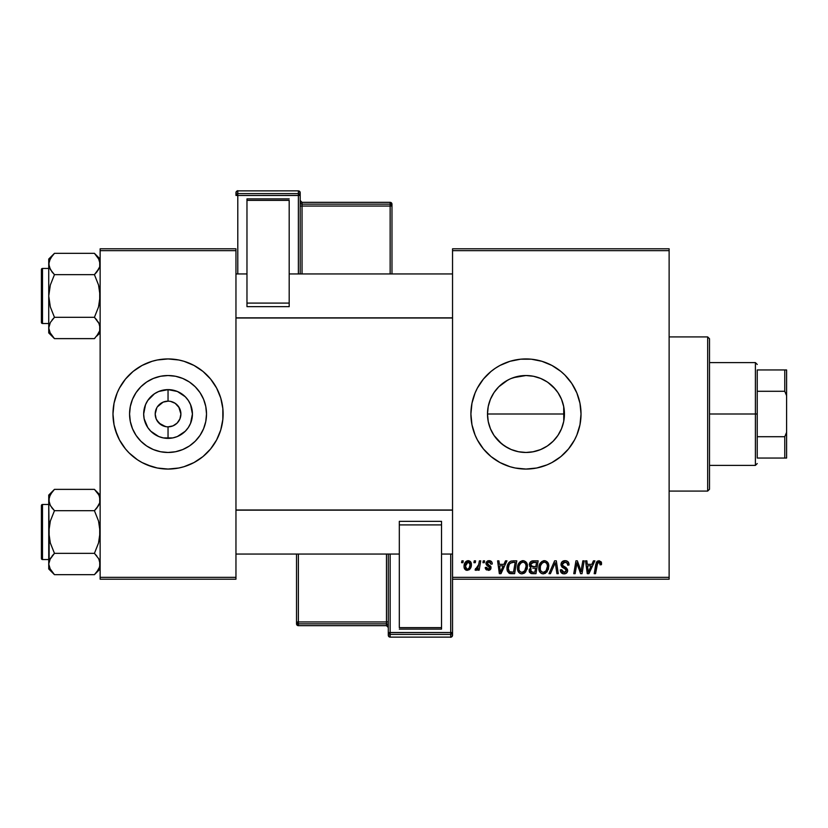 <?xml version="1.0" encoding="UTF-8"?>
<svg xmlns="http://www.w3.org/2000/svg" width="828" height="828" viewBox="0 0 828 828"><rect width="100%" height="100%" fill="white"/><g stroke="black" fill="none" stroke-linecap="round" stroke-linejoin="round"><path stroke-width="1.24" d="M511.197 449.521L518.411 451.726L525.966 452.471A38.471 38.471 0 0 1 487.495 414A38.471 38.471 0 0 1 525.966 375.529L518.4 376.285L511.186 378.479M509.334 448.693L511.207 449.532M489.917 427.434L488.251 421.587L487.495 413.99L488.251 421.587L490.476 428.842L494.026 435.456L501.551 443.736L507.781 447.896M507.75 380.114L498.766 386.79L494.016 392.575L490.466 399.158L492.381 395.225M533.118 451.798L525.966 452.471L518.463 451.736L511.238 449.542L504.594 445.992L498.766 441.21L493.974 435.373L490.424 428.718L488.23 421.504L487.495 414L488.23 406.496L490.424 399.282L493.974 392.627L498.756 386.8L504.594 382.008L509.292 379.327M525.966 358.938A55.062 55.062 0 0 0 510.017 361.298L520.564 359.197L531.359 359.197L541.947 361.308L551.924 365.438L560.898 371.43L564.903 375.063L571.744 383.405L576.837 392.927L579.973 403.257L581.028 414L579.973 424.743L576.837 435.073L574.529 439.958L568.525 448.931L560.898 456.57L551.924 462.562L547.039 464.87L536.71 468.006L525.966 469.062A55.062 55.062 0 0 1 470.904 414A55.062 55.062 0 0 1 525.966 358.938A55.062 55.062 0 0 1 581.028 414A55.062 55.062 0 0 1 525.966 469.062L515.223 468.006L509.976 466.692L500.008 462.562L491.035 456.57L483.397 448.931A55.062 55.062 0 0 0 525.966 469.062M509.944 361.318A55.062 55.062 0 0 0 471.97 403.215L475.096 392.927L477.404 388.042L483.397 379.069L491.035 371.43L495.372 368.212L500.008 365.438L509.976 361.308M471.95 403.298A55.062 55.062 0 0 0 471.173 408.556M471.163 408.649A55.062 55.062 0 0 0 470.904 413.948M470.904 414.052A55.062 55.062 0 0 0 471.163 419.351M471.173 419.444A55.062 55.062 0 0 0 471.95 424.702M471.97 424.785A55.062 55.062 0 0 0 483.386 448.921L477.404 439.958L475.096 435.073L471.96 424.743L470.904 414L471.96 403.257M179.293 407.79L175.184 403.319L170.558 401.394L175.184 403.319L178.734 406.858L180.897 414L179.914 418.916L177.13 423.087L172.969 425.871L168.043 426.844L168.043 438.374A24.374 24.374 0 0 1 143.668 414A24.374 24.374 0 0 1 168.043 389.626L168.043 401.156L169.719 401.259M169.109 401.197L168.043 401.156A12.844 12.844 0 0 0 155.198 414A12.844 12.844 0 0 0 168.043 426.844A12.844 12.844 0 0 1 155.198 414A12.844 12.844 0 0 1 168.043 401.156L163.126 402.129L168.043 401.156A12.844 12.844 0 0 1 180.897 414A12.844 12.844 0 0 1 168.043 426.844L172.969 425.871M156.792 420.21L160.911 424.681L166.231 426.72M166.987 426.803L168.043 426.844A12.844 12.844 0 0 0 180.897 414A12.844 12.844 0 0 0 168.043 401.156L168.043 389.626L177.378 391.478L185.286 396.767L188.318 400.462L190.564 404.675L192.427 414L190.564 423.325L188.318 427.538L185.286 431.233L177.378 436.522L172.804 437.909L163.292 437.909L158.717 436.522L150.81 431.233L147.777 427.538L144.144 418.751L143.668 414L145.531 404.675L147.777 400.462L154.505 393.735L158.717 391.478L168.043 389.626A24.374 24.374 0 0 1 192.427 414A24.374 24.374 0 0 1 168.043 438.374L168.043 426.844L166.366 426.741M165.538 426.606L158.966 423.087L156.181 418.916L155.198 414L156.792 407.79M168.043 452.471A38.471 38.471 0 0 1 129.572 414A38.471 38.471 0 0 1 168.043 375.529L175.557 376.264L182.771 378.458L189.426 382.008L195.253 386.8L200.034 392.627L203.595 399.282L205.779 406.496L206.514 414L205.779 421.504L203.595 428.718L200.034 435.373L195.253 441.2L189.426 445.992L182.771 449.542L175.557 451.736L168.043 452.471L160.539 451.736L153.325 449.542L146.67 445.992L140.843 441.2L136.061 435.373L132.501 428.718L130.317 421.504L129.572 414L130.317 406.496L132.501 399.282L136.061 392.627L140.843 386.8L146.67 382.008L153.325 378.458L160.539 376.264L168.043 375.529A38.471 38.471 0 0 1 206.514 414A38.471 38.471 0 0 1 168.043 452.471M129.064 375.105A55.062 55.062 0 0 0 119.491 388.042L125.483 379.069L133.111 371.43L142.095 365.438L152.062 361.308L157.31 359.994A55.062 55.062 0 0 0 152.093 361.298M152.031 361.318A55.062 55.062 0 0 0 129.158 375.022M112.981 414.052A55.062 55.062 0 0 0 117.162 435.052L114.036 424.743L112.981 414L114.036 403.257L117.172 392.927L119.48 388.042A55.062 55.062 0 0 0 117.183 392.907M119.48 388.042L117.172 392.927A55.062 55.062 0 0 0 112.981 413.948M117.183 435.093A55.062 55.062 0 0 0 129.064 452.895M129.158 452.978A55.062 55.062 0 0 0 152.031 466.681L142.095 462.562L137.458 459.788L129.116 452.937L125.483 448.931L119.48 439.958L115.351 429.98M152.093 466.702A55.062 55.062 0 0 0 157.31 468.006L146.98 464.87M157.31 359.994L168.043 358.938A55.062 55.062 0 0 1 223.115 414A55.062 55.062 0 0 1 168.043 469.062A55.062 55.062 0 0 1 112.981 414A55.062 55.062 0 0 1 168.043 358.938L178.786 359.994L184.033 361.308L194 365.438L202.984 371.43L210.612 379.069L216.605 388.042L220.745 398.02L222.846 408.608L222.846 419.392L220.745 429.98L216.605 439.958L210.612 448.931L202.984 456.57L194 462.562L184.033 466.692L178.786 468.006L168.043 469.062L157.31 468.006M452.543 248.804L669.127 248.804L669.127 250.646L452.543 250.646L452.543 577.354L669.127 577.354L669.127 248.804L452.543 248.804L452.543 250.646L452.543 248.804M522.727 560.68L523.058 560.67C519.301 561.56 517.428 564.054 517.459 568.132L518.214 564.365L520.615 561.405L524.031 560.784L526.525 562.678L527.405 565.234L527.074 569.229L524.031 573.338L521.64 573.845L519.518 573.09L517.976 571.113L517.459 568.132C517.365 571.392 518.846 573.297 521.888 573.856L525.708 571.91L527.467 566.228C527.488 563.061 526.008 561.208 523.058 560.67L523.306 560.68M505.504 560.835L503.921 564.344L505.504 560.835L506.953 560.835L500.981 573.69L499.346 573.69L497.587 560.835L498.932 560.835L499.367 564.344L503.921 564.344L499.367 564.344L498.932 560.835L497.587 560.835L499.346 573.69L500.981 573.69L506.953 560.835L505.504 560.835L506.953 560.835L500.981 573.69L499.346 573.69L497.587 560.835L498.932 560.835M601.552 563.506L598.923 560.67L601.221 561.901L601.438 564.675L600.093 564.841L599.41 562.284L597.733 562.657L595.539 573.69L594.193 573.69L596.326 562.378L598.923 560.67L595.777 564.272L594.193 573.69L595.539 573.69L597.081 564.592L598.841 562.171L600.217 563.723L600.093 564.841L601.438 564.675L601.552 563.506L601.438 564.675L600.093 564.841L600.145 563.154M561.001 564.448L562.191 561.684L565.462 560.68L568.101 561.839L569.012 565.017L567.677 565.172L567.242 563.133L565.638 562.222L563.568 562.45L562.388 563.858L562.781 565.555L567.459 569.219L567.439 571.817L566.104 573.38L563.34 573.804L560.929 572.241L560.339 569.85L561.674 569.716L562.067 571.361L563.889 572.345L565.659 571.92L566.342 570.523L565.845 569.374L561.829 566.901L561.001 564.448L566.342 570.523L564.127 572.355L561.674 569.716L560.328 570.13C560.504 572.469 561.757 573.711 564.085 573.856C566.311 573.783 567.511 572.645 567.677 570.44L566.166 567.635L562.688 565.452L562.336 564.323L564.944 562.171L567.335 563.278L567.677 565.172L569.012 565.017C569.053 562.264 567.729 560.815 565.038 560.67L565.038 560.67C562.585 560.784 561.249 562.036 561.001 564.448L561.022 564.054M550.434 573.69L548.995 573.69L554.605 560.835L556.312 560.835L558.279 573.69L556.933 573.69L555.246 562.678L550.434 573.69L548.995 573.69L550.434 573.69L555.246 562.678L556.933 573.69L558.279 573.69L556.312 560.835L554.605 560.835L556.312 560.835L558.279 573.69L556.933 573.69M544.089 560.68L544.41 560.67C540.653 561.56 538.79 564.054 538.811 568.132L539.566 564.365L541.978 561.405L545.393 560.784L547.888 562.678L548.767 565.234L548.436 569.229L545.383 573.338L542.992 573.845L540.87 573.09L539.338 571.113L538.811 568.132C538.717 571.392 540.198 573.297 543.251 573.856L547.06 571.91L548.819 566.228C548.84 563.061 547.37 561.208 544.41 560.67L544.658 560.68M461.579 562.678L461.889 560.835L463.225 560.835L462.945 562.678L461.579 562.678L462.945 562.678L463.225 560.835L461.889 560.835L463.225 560.835L462.945 562.678L461.579 562.678L461.889 560.835L461.579 562.678M532.994 560.835C530.696 561.136 529.454 562.46 529.299 564.831L529.899 562.678L531.535 561.146L538.148 560.835L535.975 573.69L531.338 573.587L529.537 572.324L529.227 569.612L530.903 567.428L529.299 564.831L530.903 567.428L529.133 570.564L530.903 573.473L535.975 573.69L538.148 560.835L532.994 560.835L538.148 560.835L535.975 573.69L532.683 573.69M593.438 560.835L591.865 564.344L593.438 560.835L594.887 560.835L588.915 573.69L587.28 573.69L585.52 560.835L586.866 560.835L587.3 564.344L591.865 564.344L587.3 564.344L586.866 560.835L585.52 560.835L587.28 573.69L588.915 573.69L594.887 560.835L593.438 560.835L594.887 560.835L588.915 573.69L587.28 573.69L585.52 560.835L586.866 560.835M581.473 568.681L582.85 560.835L581.473 568.681L582.85 560.835L584.195 560.835L582.001 573.69L580.594 573.69L576.919 562.781L575.129 573.69L573.773 573.69L575.946 560.835L577.354 560.835L581.059 571.724L581.473 568.681L581.059 571.724L577.354 560.835L575.946 560.835L573.773 573.69L575.129 573.69L576.919 562.781L580.594 573.69L582.001 573.69L584.195 560.835L582.85 560.835L584.195 560.835L582.001 573.69L580.594 573.69M488.779 560.68L490.911 561.115L492.163 562.885L492.256 564.013L490.921 564.178L489.514 561.891L487.288 562.957L487.661 564.23L490.662 566.259L490.9 568.753L488.83 570.306L485.912 569.416L485.249 567.511L486.585 567.346L487.992 569.157L489.731 568.163L489.524 566.994L486.005 564.075L486.171 562.253L487.92 560.815L489.069 560.67L485.912 563.382L486.585 565.079L489.752 567.894L488.354 569.178L486.585 567.346L485.249 567.511L488.292 570.347L491.087 567.687L487.247 563.268L489.006 561.839L490.921 564.178L492.256 564.013L490.921 564.178L490.145 562.171M511.166 561.063L516.786 560.835L514.612 573.69L509.406 573.39L507.243 570.751L507.46 565.182L508.744 562.761L510.917 561.146C508.185 562.719 506.86 565.151 506.943 568.422L509.769 573.514L514.612 573.69L516.786 560.835L512.987 560.835L516.786 560.835L514.612 573.69L511 573.68M464.063 566.445L465.025 562.667L466.361 561.249L468.565 560.691L470.625 561.808L471.184 566.414L469.103 569.799L465.812 570.037L464.425 568.505L464.063 566.445C464.001 568.701 465.036 570.006 467.178 570.347C470.118 569.633 471.525 567.656 471.401 564.396C471.391 562.191 470.335 560.949 468.224 560.67C465.367 561.384 463.98 563.309 464.063 566.445L464.073 565.948M473.926 562.678L474.237 560.835L475.572 560.835L475.293 562.678L473.926 562.678L475.293 562.678L475.572 560.835L474.237 560.835L475.572 560.835L475.293 562.678L473.926 562.678L474.237 560.835L473.926 562.678M478.429 565.866L479.381 560.835L480.737 560.835L479.164 570.181L477.808 570.181L478.149 568.246L476.721 570.109L475.075 570.006L475.603 568.546L476.597 568.795L477.58 567.956L478.708 564.572L475.075 570.006L475.976 570.347L478.149 568.246L477.808 570.181L479.164 570.181L480.737 560.835L479.381 560.835L480.737 560.835L479.164 570.181L477.808 570.181M482.941 562.678L483.252 560.835L484.587 560.835L484.308 562.678L482.941 562.678L484.308 562.678L484.587 560.835L483.252 560.835L484.587 560.835L484.308 562.678L482.941 562.678L483.252 560.835L482.941 562.678M452.543 579.196L669.127 579.196L669.127 250.646L452.543 250.646L452.543 579.196L452.543 577.354L669.127 577.354L669.127 579.196L452.543 579.196L452.543 632.571A1.832 1.832 180 0 1 450.711 634.403L450.711 637.125L390.143 637.125L390.143 634.403L450.711 634.403L450.711 637.125L390.143 637.136L388.301 635.293A1.832 1.832 -0 0 0 390.143 637.125L390.143 634.403A1.832 1.832 180 0 1 388.301 632.571L388.301 635.293L388.301 632.571L450.711 632.509L450.711 554.046L450.711 632.509L390.143 632.509L390.143 554.046L390.143 632.509L388.301 632.571L390.143 634.403L390.143 632.509L390.143 634.403L450.711 634.403L450.711 632.509L450.711 634.403L452.543 632.571L450.711 632.509L452.543 632.571L452.543 579.196M100.136 248.804L235.959 248.804L235.959 250.646L100.136 250.646L100.136 577.354L235.959 577.354L235.959 248.804L100.136 248.804L100.136 250.646L100.136 248.804M100.136 579.196L235.959 579.196L235.959 250.646L100.136 250.646L100.136 579.196L100.136 577.354L235.959 577.354L235.959 579.196L100.136 579.196M178.786 468.006A55.062 55.062 0 0 0 184.002 466.702M184.064 466.681A55.062 55.062 0 0 0 206.938 452.978M207.021 452.895A55.062 55.062 0 0 0 218.913 435.093M218.934 435.052A55.062 55.062 0 0 0 223.115 414.052M223.115 413.948A55.062 55.062 0 0 0 218.934 392.948M218.913 392.907A55.062 55.062 0 0 0 207.021 375.105M206.938 375.022A55.062 55.062 0 0 0 184.064 361.318M189.115 363.13L184.033 361.308A55.062 55.062 0 0 0 178.786 359.994M202.984 456.57L204.206 455.524M216.605 439.958L218.923 435.073M222.846 419.392L223.115 414M220.745 398.02L218.923 392.927M133.111 371.43L131.89 372.476M113.25 408.608L112.981 414M200.034 435.373L203.595 428.718M189.426 382.008L182.771 378.458M136.061 392.627L132.501 399.282M146.67 445.992L153.325 449.542M170.558 401.394L169.864 401.28M178.734 421.141L179.293 420.21M157.361 406.858L163.126 402.129M563.733 406.672L564.437 414L563.733 421.328M561.726 399.81L563.454 405.378M558.496 393.466L560.742 397.554M554.17 387.835L556.84 391.054M548.819 383.053L551.986 385.672M542.537 379.276L546.335 381.366M539.142 377.858L539.97 378.168M535.105 376.626L540.518 378.386M513.35 377.651L525.966 375.529L532.683 376.119L525.966 375.529L533.47 376.264L540.684 378.458L547.339 382.008L553.166 386.8L557.948 392.627L561.508 399.282L563.692 406.496L564.437 414L563.692 421.504L561.508 428.718L557.948 435.373L553.166 441.2L547.339 445.992L540.684 449.542L533.47 451.736L525.966 452.471L518.411 451.726L513.07 450.246M503.703 382.629L504.562 382.029M493.995 392.607L494.523 391.83M563.702 406.538L563.775 421.1L564.437 414L563.775 406.9L563.775 414L487.495 414L488.241 406.424L489.948 400.483M492.07 432.195L490.445 428.78M494.761 436.501L494.005 435.414M539.97 449.832L535.116 451.363M546.335 446.634L542.537 448.714M552.007 442.318L548.829 444.936M556.851 436.946L554.17 440.154M561.446 428.873L558.496 434.524M560.742 430.436L559.117 433.52M563.454 422.632L561.984 427.527M536.71 468.006A55.062 55.062 0 0 0 541.926 466.702M541.978 466.681A55.062 55.062 0 0 0 556.54 459.799M556.571 459.768A55.062 55.062 0 0 0 556.571 368.232M556.54 368.201A55.062 55.062 0 0 0 541.978 361.318M541.926 361.298A55.062 55.062 0 0 0 536.71 359.994M547.039 363.13L545.393 362.478M491.035 371.43L490.486 371.886M475.096 435.073L475.438 435.901M487.03 452.937L487.671 453.568M504.894 464.87L506.074 465.346M511.238 378.458L518.463 376.264L525.966 375.529A38.471 38.471 0 0 1 564.437 414A38.471 38.471 0 0 1 525.966 452.471L533.387 451.746M545.166 380.663L540.86 378.531M555.257 389.067L547.939 382.422M563.775 406.9L561.56 399.417M561.446 399.127L559.097 394.438M547.97 445.557L553.156 441.22M553.042 441.324L555.277 438.912M532.694 451.881L540.518 449.614M540.86 449.469L545.186 447.327M529.527 572.314L529.216 571.465M530.51 567.232L529.682 566.393M529.371 564.075L529.568 563.371M529.62 563.216L529.889 562.678M532.238 560.918L530.613 561.767M531.669 562.812L536.534 562.336L535.809 566.673L532.973 566.673L530.634 564.872L530.82 563.889M530.665 564.489L533.377 562.347L531.048 563.433L530.748 565.648M533.097 562.367L533.708 562.336M531.421 572.076L532.59 572.179L530.469 570.513L530.924 571.765M535.55 568.184L534.878 572.179L532.59 572.179L534.878 572.179L535.55 568.184L533.377 568.184L535.55 568.184M531.027 568.888L530.8 571.62M530.634 564.872L531.41 566.414M531.141 566.238L535.809 566.673L536.534 562.336L532.238 562.543M532.156 562.574L531.369 563.05M534.039 562.336L532.715 562.409L534.039 562.336M533.377 568.184L532.808 568.194M531.804 572.148L532.59 572.179M548.24 563.34L548.571 564.251M548.571 564.272L548.809 565.731M543.53 573.845L542.992 573.845M542.236 573.732L541.698 573.556M539.815 571.993L539.338 571.092M539.028 570.13L538.862 569.157M538.893 566.828L538.987 566.238M539.566 564.375L539.846 563.806M539.866 563.764L540.177 563.237M543.178 560.846L543.779 560.711M539.328 564.965L539.142 565.576M547.111 568.888L547.484 566.166L546.014 570.927L543.292 572.355L544.586 572.065M541.367 563.971L540.384 566.259L540.301 569.705L541.346 571.558L543.292 572.355C541.139 571.931 540.094 570.575 540.146 568.277L540.239 569.405M540.156 567.77L540.146 568.277C540.063 565.069 541.46 563.04 544.317 562.171L543.354 562.347M545.404 562.388L544.317 562.171C546.449 562.574 547.505 563.909 547.484 566.166L546.915 563.775L545.424 562.398M545.445 571.506L547.173 568.681M546.397 570.42L545.383 571.548M543.81 562.222L542.102 563.102M542.433 562.833L540.694 565.296M555.557 565.203L555.433 564.354M554.605 560.835L548.995 573.69L554.605 560.835M565.462 560.68L564.644 560.68M565.855 560.722L566.683 560.908M568.588 562.616L568.826 563.34M568.919 563.796L569.002 564.603M569.012 565.017L567.677 565.172M567.687 564.758L567.139 562.999M562.357 564.003L562.885 565.648M563.599 566.166L565.379 567.149M567.625 571.134L567.439 571.817M566.104 573.38L564.779 573.804M563.35 573.804L562.647 573.628M561.384 572.831L560.929 572.241M560.618 571.62L560.401 570.885M560.328 570.13L561.674 569.716M562.378 571.724L563.195 572.21M563.889 572.345L564.53 572.334M566.3 570.927L566.342 570.357M566.342 570.523L565.296 569.002M564.168 568.37L562.398 567.377M561.156 565.617L561.042 565.038M561.177 563.268L561.643 562.305M561.674 562.253L562.388 561.508M564.023 560.763L563.506 560.898M564.717 568.67L565.286 569.002M560.349 570.502L560.597 571.579M561.839 573.214L562.626 573.618M600.093 564.841L600.217 563.723L600.093 564.841M598.013 562.409L597.402 563.206M597.236 563.816L595.539 573.69L594.193 573.69L595.777 564.272M596.326 562.378L597.474 561.042M601.418 562.429L601.521 562.947M600.207 564.003L600.134 564.561M587.942 569.074L587.487 565.845L591.13 565.845L588.284 572.283L591.13 565.845L587.487 565.845L588.232 571.475M588.035 569.757L588.118 570.389M578.524 567.967L578.844 568.846M578.399 567.625L578.203 567.087M577.851 566.062L578.068 566.704M577.416 564.675L577.768 565.814M576.919 562.792L577.075 563.413M576.433 566.155L575.129 573.69L573.773 573.69L575.946 560.835L577.354 560.835L580.024 568.225M489.265 561.85L488.385 561.912M487.288 562.957L487.661 564.23M487.257 563.112L488.81 564.965L487.599 564.158M487.247 563.268L487.526 564.085M490.414 565.969L490.921 566.756M490.59 569.291L489.845 569.964M489.514 570.13L488.83 570.316M486.595 569.964L486.026 569.54M485.456 568.65L485.301 568.091M485.249 567.511L486.616 567.697M487.92 569.146L488.82 569.115M488.168 569.178L489.752 567.894L488.23 566.155M489.752 567.894L488.52 566.311M486.585 565.079L485.912 563.382M486.15 562.284L487.475 560.98M492.256 563.837C492.174 561.808 491.107 560.753 489.069 560.67L489.069 560.67M489.7 560.711L490.321 560.856M500.008 569.074L499.553 565.845L503.196 565.845L500.35 572.283L503.196 565.845L499.553 565.845L500.298 571.475M500.102 569.757L500.184 570.389M511.414 573.69L509.976 573.566M509.054 573.214L507.347 571.072M507.067 570.006L506.974 569.219M506.953 567.863L506.995 567.335M507.109 566.487L507.885 564.168M508.744 562.761L509.499 561.964M512.48 562.388L515.182 562.336L513.515 572.179L510.296 572.086M509.448 571.724L508.278 568.505L509.448 571.724L513.515 572.179L515.182 562.336L512.822 562.357M508.32 567.522L509.148 564.696L508.278 568.505C508.195 564.727 509.924 562.667 513.463 562.336L510.348 563.154M512.139 562.429L511.507 562.564M509.934 563.537L509.272 564.448M508.754 565.596L508.475 566.549M527.219 564.272L527.405 565.234M527.084 569.219L527.343 568.008M524.031 573.338L524.942 572.707M522.178 573.845L521.64 573.845M520.874 573.732L520.346 573.556M519.932 573.359L518.763 572.386M518.452 571.982L517.976 571.103M517.666 570.13L517.51 569.157M517.469 567.48L517.531 566.859M517.541 566.807L517.624 566.238M518.214 564.365L518.483 563.806M518.504 563.764L518.814 563.237M519.611 562.222L520.605 561.415M521.826 560.846L522.427 560.711M525.749 568.888L526.132 566.166L524.652 570.927L521.94 572.355L523.224 572.065M520.015 563.971L519.021 566.259L518.949 569.705L519.984 571.558L521.94 572.355C519.787 571.931 518.732 570.575 518.783 568.277L518.887 569.405M519.021 566.259L518.783 568.277C518.711 565.069 520.098 563.04 522.954 562.171L521.992 562.347M524.041 562.388L522.954 562.171C525.087 562.574 526.142 563.909 526.132 566.166L525.552 563.775L524.062 562.398M524.083 571.506L525.811 568.681M525.035 570.42L524.031 571.548M522.447 562.222L520.75 563.102M521.071 562.833L519.332 565.296M470.987 562.388L471.36 563.702M471.184 566.404L470.997 567.097M470.894 567.377L469.993 568.971M469.962 569.022L468.969 569.881M467.178 570.347L466.092 570.161M464.425 568.505L464.094 567.139M464.208 567.822L464.094 567.159M464.125 565.338L464.28 564.489M464.456 563.889L464.663 563.361M464.963 562.761L465.916 561.581M465.264 562.305L465.802 561.694M466.019 561.498L466.982 560.918M467.644 560.722L468.224 560.67M466.775 569.115L465.408 566.083L468.213 561.839L466.267 563.185M469.279 567.77L470.066 564.541C470.19 566.89 469.248 568.443 467.23 569.178L467.416 569.167M467.923 569.043L468.845 568.401M469.724 566.735L469.911 566.021M465.678 564.572L465.595 567.853M465.574 567.811L466.205 568.784M465.564 564.986L465.905 563.909M469.693 562.761L468.213 561.839L470.066 564.541L468.865 561.974M476.731 570.099L477.352 569.509M476.172 570.326L475.075 570.006L475.603 568.546L476.566 568.805M475.976 570.347L475.075 570.006M478.046 567.097L478.336 566.207M479.381 560.835L478.708 564.572M532.125 566.621L532.973 566.673M547.318 568.06L547.484 566.166M547.318 564.758L547.08 564.085M545.021 562.264L544.058 562.181M540.384 566.259L540.208 567.263M509.872 563.609L509.148 564.696M525.956 568.06L526.091 565.452M525.966 564.758L525.718 564.085M523.658 562.264L522.706 562.181M470.035 565.286L470.045 564.075M468.669 561.901L467.851 561.881M466.888 562.409L466.412 562.957M707.671 491.087L709.513 489.255L709.513 338.745L707.671 336.913L707.671 491.087L707.671 336.913L669.127 336.913L707.671 336.913L709.513 338.745L709.513 489.255L707.671 491.087L669.127 491.087L707.671 491.087M487.495 414L563.775 414L563.775 421.1M99.712 497.224L99.722 502.793L96.721 508.144L98.522 505.535L94.423 510.69L98.532 505.525L99.722 502.813L100.136 500.029L99.194 495.827M96.721 491.904L98.542 494.554L94.423 489.369L54.462 489.369L94.423 489.369L100.136 495.082L94.423 489.369M49.162 566.818L48.738 564.013L48.738 568.96L54.462 574.673L50.353 569.519L48.738 564.013L50.332 558.538L54.462 553.352L94.423 553.352L98.522 558.507L99.712 561.208L99.722 566.776L98.542 569.488L94.423 574.673L54.462 574.673L49.69 568.215M42.497 559.552L42.497 504.49A1.097 1.097 0 0 0 41.4 505.587L41.4 558.455A1.097 1.097 0 0 0 42.497 559.552L48.738 559.552L42.497 559.552A1.097 1.097 0 0 1 41.4 558.455L41.4 505.587A1.097 1.097 0 0 1 42.497 504.49L42.497 559.552M48.738 504.49L42.497 504.49L48.738 504.49M100.136 564.168L98.853 559.097M96.866 556.074L94.423 553.352L98.532 543.002L100.136 532.021L98.542 521.05L94.423 510.69L96.721 508.154L94.423 510.69L54.462 510.69L94.423 510.69L98.542 521.05L99.722 526.473L99.712 537.6L98.532 543.002L94.423 553.352L54.462 553.352L49.742 559.697M48.738 495.082L48.738 500.029L50.332 494.554L54.462 489.369L48.738 495.082L48.738 532.021L50.342 521.04L54.462 510.69L50.353 505.535L48.738 500.029L49.152 537.569L50.332 542.992L54.462 553.352L52.154 555.888L54.462 553.352L50.332 542.992L48.738 532.021L48.738 568.96L54.462 574.673L94.423 574.673L94.961 574.125M100.136 564.013L99.194 568.215M99.205 495.868L98.532 494.533M48.738 499.874L49.162 502.813L49.152 497.266L52.205 491.853M49.67 504.19L48.738 500.029M99.712 502.834L99.143 504.345M54.462 489.369L53.913 489.917M53.727 490.114L52.154 491.904M52.009 507.968L49.763 504.397M54.462 510.69L52.154 508.154L54.462 510.69L50.342 521.04L49.162 526.442L49.152 561.249M54.462 574.673L51.947 571.869M99.101 495.62L98.542 494.554M99.112 559.645L98.542 558.538M95.148 573.928L96.669 572.189M99.722 566.776L96.783 572.055M94.423 553.352L98.522 558.507M452.543 510.151L235.959 510.151L452.543 510.151M235.959 317.849L452.543 317.849L235.959 317.849M96.938 256.131L94.423 253.327L54.462 253.327L94.423 253.327L100.136 259.04L94.423 253.327L98.522 258.481L100.136 263.987L99.722 261.203L99.722 266.771L96.721 272.101L98.532 269.483L94.423 274.648L99.143 268.303M49.162 330.776L48.738 327.971L48.738 332.918L54.462 338.631L50.353 333.477L48.738 327.971L50.332 322.496L54.462 317.31L94.423 317.31L98.522 322.465L99.712 325.166L99.722 330.734L98.542 333.446L94.423 338.631L54.462 338.631L49.69 332.173M42.497 323.51L42.497 268.448A1.097 1.097 0 0 0 41.4 269.545L41.4 322.413A1.097 1.097 0 0 0 42.497 323.51L48.738 323.51L42.497 323.51A1.097 1.097 0 0 1 41.4 322.413L41.4 269.545A1.097 1.097 0 0 1 42.497 268.448L42.497 323.51M48.738 268.448L42.497 268.448L48.738 268.448M100.136 328.126L99.722 325.187L99.722 330.734L96.669 336.147M98.853 323.055L100.136 327.971M96.866 320.032L94.423 317.31L98.532 306.96L100.136 295.979L98.542 285.008L94.423 274.648L96.721 272.112L94.423 274.648L54.462 274.648L94.423 274.648L98.542 285.008L99.722 290.431L99.712 301.558L98.532 306.96L94.423 317.31L54.462 317.31L50.342 322.475L48.738 327.971L48.738 332.918L54.462 338.631L94.423 338.631L94.961 338.083M49.162 325.166L49.742 323.655M50.032 332.887L50.342 333.467M99.194 332.173L99.722 330.755M99.205 259.826L100.136 263.987L99.722 266.751M48.738 259.04L48.738 263.987L50.332 258.512L54.462 253.327L48.738 259.04L49.152 266.751L48.738 263.987L49.69 259.785M52.009 271.926L49.162 266.792L48.738 263.987L48.738 295.979L50.342 284.998L54.462 274.648L50.353 269.493L48.738 263.987L48.738 327.96M49.162 266.792L49.763 268.355M94.423 253.327L99.101 259.578M54.462 274.648L52.154 272.112L54.462 274.648L50.342 284.998L48.738 295.979L50.332 306.95L54.462 317.31L52.154 319.846L54.462 317.31L50.332 306.95L48.738 295.979L48.738 327.971M49.152 261.224L52.205 255.811M54.462 253.327L53.913 253.875M53.727 254.072L52.092 255.945M49.773 332.38L50.332 333.446M99.112 323.603L94.423 317.31M100.136 332.918L96.721 336.096M94.423 510.69L96.721 508.154M49.69 504.231L49.162 502.834M99.194 559.811L99.712 561.208M54.462 553.352L52.154 555.888M99.101 568.422L98.501 569.571M41.4 555.878L41.4 557.948M41.4 506.094L41.4 508.164M49.773 495.62L50.384 494.461M49.773 259.578L50.384 258.429M94.423 274.648L96.721 272.112M99.194 259.785L99.712 261.182M54.462 338.631L52.154 336.096M99.194 323.769L99.712 325.166M54.462 317.31L52.154 319.846M41.4 319.836L41.4 321.906M41.4 270.052L41.4 272.122M99.101 332.38L98.501 333.539M757.237 369.95L757.237 391.292L757.237 369.95L784.768 369.95L757.237 369.95M757.237 414L757.237 391.292L757.237 436.708L757.237 414L755.395 414L757.237 414M709.513 362.602L755.395 362.602L755.395 414L755.395 362.602L757.237 364.444M709.513 414L755.395 414L709.513 414M757.237 458.05L757.237 436.708L757.237 458.05L786.6 458.05L786.6 432.351L784.768 436.708L757.237 436.708L784.768 436.708L784.768 458.05L784.768 436.708L786.6 432.351L786.6 458.05L757.237 458.05M709.513 465.398L755.395 465.398L755.395 414L755.395 465.398L757.237 463.556M786.6 369.95L784.768 369.95L784.768 391.292L786.6 395.649L786.6 432.351L786.6 369.95L786.6 395.649L784.768 391.292L784.768 369.95L786.6 369.95M757.237 391.292L784.768 391.292L757.237 391.292M300.202 273.954L300.202 192.707A1.832 1.832 180 0 0 298.37 190.875L298.37 193.597L237.791 193.597L237.791 190.875L298.37 190.864L300.202 192.707L300.202 195.429L237.791 195.491L237.791 273.954L237.791 195.491L298.37 195.491L298.37 273.954L298.37 195.491L300.202 195.429L298.37 193.597A1.832 1.832 0 0 1 300.202 195.429L300.202 273.954M289.189 198.886L246.972 198.886L246.972 200.376L289.189 200.376L289.189 303.1L289.189 200.376L246.972 200.376L246.972 303.1L246.972 198.886L289.189 198.886M289.189 306.639L289.189 303.1L246.972 303.1L246.972 306.639L289.189 306.639L289.189 303.1L246.972 303.1L246.972 306.639L289.189 306.639M235.959 192.707L235.959 195.429A1.832 1.832 0 0 1 237.791 193.597L237.791 190.875L298.37 190.864L298.37 195.491L298.37 193.597L237.791 193.597L237.791 195.491L237.791 193.597L235.959 195.429L237.791 195.491L235.959 195.429L235.959 192.707A1.832 1.832 0 0 1 237.791 190.875L237.791 190.864A1.832 1.832 180 0 0 235.959 192.707C238.692 188.877 237.336 191.785 237.791 190.864L298.37 190.864L300.202 192.707M390.143 204.143L302.034 204.143L302.034 202.332L390.143 202.332L390.143 204.143A1.832 1.832 0 0 1 391.975 205.975L391.975 273.954L391.975 204.164L391.975 205.975L390.143 206.048L390.143 273.954L390.143 206.048L391.975 205.975L390.143 204.143L390.143 206.048L390.143 204.143L302.034 204.143L302.034 206.048L390.143 206.048L302.034 206.048L302.034 273.954L302.034 206.048L300.202 206.11L302.034 206.048L302.034 204.143A1.832 1.832 0 0 1 300.202 202.311A1.832 1.832 180 0 0 302.034 204.143L302.034 202.332L390.143 202.332L390.143 204.143M391.975 204.164A1.832 1.832 180 0 0 390.143 202.332L391.975 204.164L390.143 202.332L302.034 202.332A1.832 1.832 0 0 1 300.202 200.521M300.202 200.5A1.832 1.832 180 0 0 302.034 202.332L300.202 200.49M388.301 554.046L388.301 632.571L388.301 554.046M399.313 629.114L441.531 629.114L441.531 627.624L399.313 627.624L399.313 524.9L399.313 627.624L441.531 627.624L441.531 524.9L441.531 629.114L399.313 629.114M399.313 521.361L399.313 524.9L441.531 524.9L441.531 521.361L399.313 521.361L399.313 524.9L441.531 524.9L441.531 521.361L399.313 521.361M452.543 635.293L452.543 632.571L452.543 635.293A1.832 1.832 180 0 1 450.711 637.125L450.711 637.136A1.832 1.832 -0 0 0 452.543 635.293C449.811 639.123 451.177 636.215 450.711 637.136L390.143 637.136L388.301 635.293M298.37 623.857L386.469 623.857L386.469 625.668L298.37 625.668L298.37 623.857A1.832 1.832 180 0 1 296.527 622.025L296.527 554.046L296.527 623.836L296.527 622.025L298.37 621.952L298.37 554.046L298.37 621.952L296.527 622.025L298.37 623.857L298.37 621.952L298.37 623.857L386.469 623.857L386.469 621.952L298.37 621.952L386.469 621.952L386.469 554.046L386.469 621.952L388.301 621.89L386.469 621.952L386.469 623.857A1.832 1.832 180 0 1 388.301 625.689A1.832 1.832 -0 0 0 386.469 623.857L386.469 625.668L298.37 625.668L298.37 623.857M296.527 623.836A1.832 1.832 -0 0 0 298.37 625.668L296.527 623.836L298.37 625.668L386.469 625.668A1.832 1.832 180 0 1 388.301 627.5A1.832 1.832 -0 0 0 386.469 625.668L388.301 627.51M100.136 568.96L94.423 574.673M235.959 554.046L399.313 554.046M441.531 554.046L452.543 554.046M235.959 509.996L452.543 509.996M452.543 273.954L289.189 273.954M246.972 273.954L235.959 273.954M452.543 318.004L235.959 318.004"/></g></svg>
